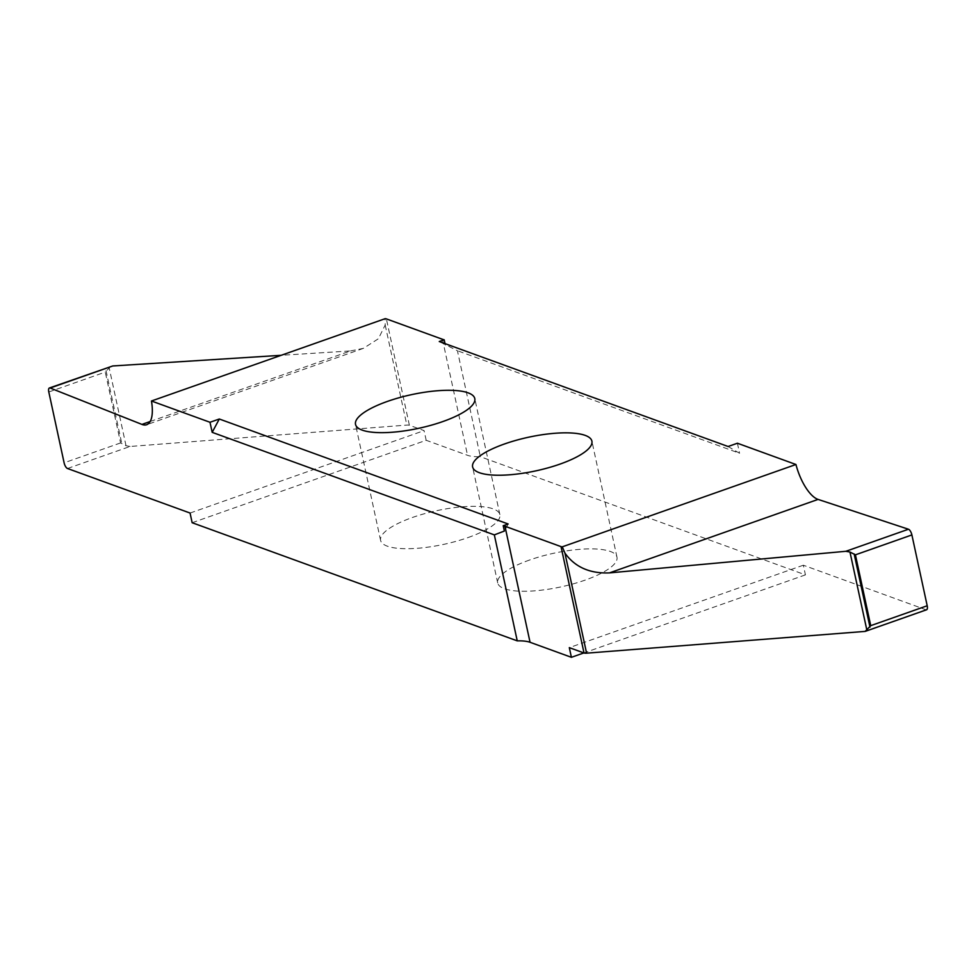<?xml version="1.0" encoding="UTF-8"?>
<svg xmlns="http://www.w3.org/2000/svg" width="976" height="976" viewBox="0 0 976 976"><rect width="100%" height="100%" fill="white"/><g stroke="black" fill="none" stroke-linecap="round" stroke-linejoin="round"><path stroke-width="0.73" stroke-dasharray="4.88 3.66" d="M467.955 537.593A61.012 17.202 -12.2 0 0 499.883 514.62A61.012 17.202 -12.2 0 0 412.531 517.451A61.012 17.202 -12.2 0 0 380.603 540.411A61.012 17.202 -12.2 0 0 467.955 537.593M529.626 560.004A61.012 17.202 -12.2 0 0 497.711 582.965A61.012 17.202 -12.2 0 0 585.051 580.147A61.012 17.202 -12.2 0 0 616.978 557.186A61.012 17.202 -12.2 0 0 529.626 560.004M192.15 522.721L426.183 440.286L467.541 455.316A34.38 9.699 -12.2 0 0 480.351 456.719L457.427 350.738L439.261 341.527M926.566 609.78A5.161 2.025 70.6 0 1 925.907 609.744L803.346 565.202L805.432 574.876L480.351 456.719M805.432 574.876L583.855 652.932M728.096 446.508L739.576 453.279L457.427 350.738M445.007 343.613L445.337 345.114M737.405 443.226L739.576 453.279M803.346 565.202L569.313 647.637M67.503 468.504L130.052 446.471L406.833 425.085A5.161 1.452 167.8 0 1 409.383 425.268L424.096 430.611L426.183 440.286M130.052 446.471L126.026 445.715L120.585 442.933L105.274 372.1L110.825 366.354M150.17 421.51L350.543 350.933L281.149 355.313M350.543 350.933L363.377 348.359L378.383 338.757L385.191 325.008L385.13 318.688M190.064 513.047L424.096 430.611M508.154 523.99L504.372 531.042M925.907 609.744L863.357 631.777M126.026 445.715L109.068 367.318M385.191 325.008L406.833 425.085M442.445 339.27L467.541 455.316M48.8 391.986L105.274 372.1M120.585 442.933L64.111 462.819M106.018 370.636L121.841 443.787M409.383 425.268L386.386 318.896M499.883 514.62L474.787 398.586M497.711 582.965L472.616 466.931M616.978 557.186L591.895 441.14M380.603 540.411L355.52 424.365M363.377 348.359L146.668 424.706"/><path stroke-width="1.46" d="M387.435 401.404A61.012 17.202 167.8 0 1 474.787 398.586A61.012 17.202 167.8 0 1 442.872 421.547A61.012 17.202 167.8 0 1 355.52 424.365A61.012 17.202 167.8 0 1 387.435 401.404M559.968 464.112A61.012 17.202 167.8 0 1 472.616 466.931A61.012 17.202 167.8 0 1 504.543 443.958A61.012 17.202 167.8 0 1 591.895 441.14A61.012 17.202 167.8 0 1 559.968 464.112M583.855 652.932L571.399 657.312L530.053 642.281A34.38 9.699 -12.2 0 0 517.243 640.866L192.15 522.721L190.064 513.047L67.503 468.504A5.161 2.025 -109.4 0 1 64.111 462.819L48.8 391.986A5.161 2.025 -109.4 0 1 49.434 387.972L112.752 365.963L50.142 388.021A5.161 2.025 -109.4 0 0 49.434 387.972M445.007 343.613L444.178 339.794L439.261 341.527L728.096 446.508L737.405 443.226L795.952 464.503A34.38 13.493 -109.4 0 0 818.071 499.407L908.461 529.236A5.161 2.025 70.6 0 1 911.889 534.933L855.415 554.832L849.974 552.038L845.85 551.294L908.461 529.236M818.071 499.407L609.475 572.888C589.785 573.693 574.937 567.093 564.933 553.087L586.576 653.164L865.175 631.399L870.726 625.653L927.2 605.767L911.889 534.933M927.2 605.767A5.161 2.025 70.6 0 1 926.566 609.78L865.175 631.399M444.178 339.794A34.38 9.699 167.8 0 1 442.445 339.27L386.386 318.896A5.161 1.452 -12.2 0 0 385.13 318.688L151.451 401.002A34.38 13.493 70.6 0 1 146.668 424.706A34.38 13.493 70.6 0 1 141.947 424.414L50.142 388.021M209.999 422.279L212.182 432.344L494.332 534.885L504.372 531.042L503.226 525.722L508.154 523.99L219.307 419.009L209.999 422.279L151.451 401.002M503.226 525.722A34.38 9.699 167.8 0 1 504.958 526.235L530.053 642.281M586.576 653.164A5.161 1.452 167.8 0 1 584.026 652.993L561.029 546.621L504.958 526.235M561.029 546.621A5.161 1.452 -12.2 0 0 562.274 546.828L795.952 464.503M609.475 572.888L845.85 551.294M870.726 625.653L855.415 554.832M584.026 652.993L569.313 647.637L571.399 657.312M494.332 534.885L517.243 640.866M564.933 553.087L562.274 546.828M281.149 355.313L112.752 365.963M219.307 419.009L212.182 432.344M866.932 630.435L849.974 552.038M854.159 553.965L869.982 627.129M141.947 424.414L150.17 421.51"/></g></svg>
